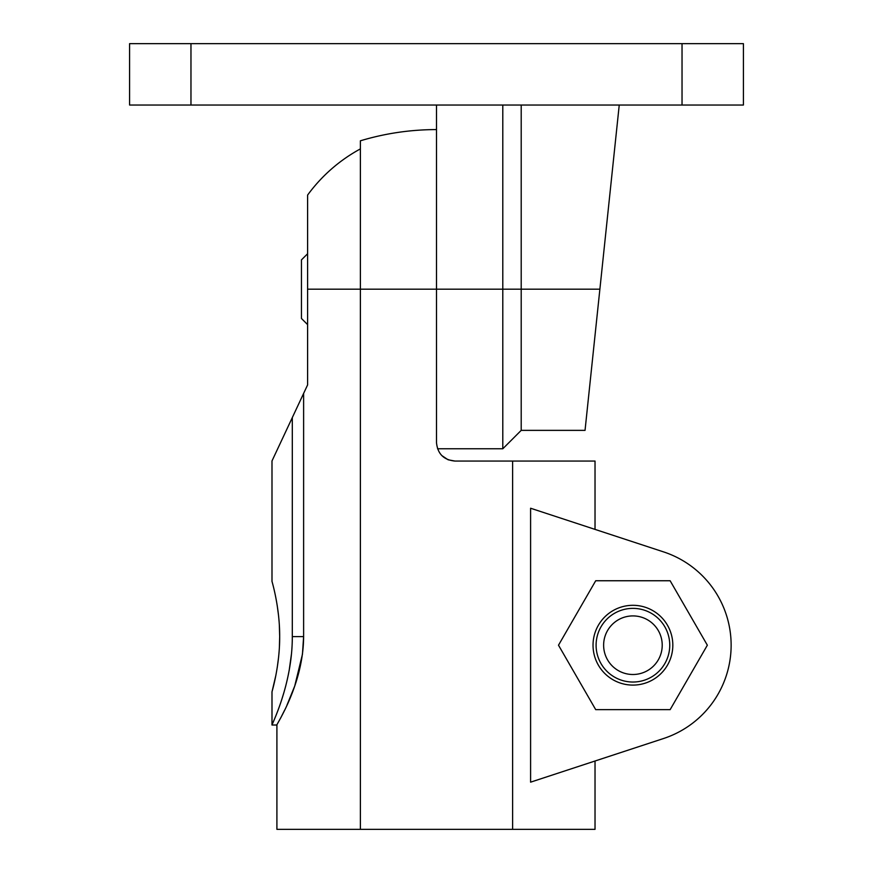 <?xml version="1.0" encoding="UTF-8"?>
<svg xmlns="http://www.w3.org/2000/svg" width="873" height="873" viewBox="0 0 873 873"><rect width="100%" height="100%" fill="white"/><g stroke="black" fill="none" stroke-linecap="round" stroke-linejoin="round"><path stroke-width="1.31" d="M743.414 105.033L129.586 105.033L129.586 43.65L743.414 43.65L743.414 105.033M619.241 105.033L585.041 430.367L521.203 430.367L521.203 105.033M436.5 442.644L436.5 105.033M437.559 448.777L502.793 448.777L502.793 105.033M307.602 324.614L301.458 318.481L301.458 259.881L307.602 253.748M448.253 459.809L454.909 461.053L512.615 461.053L512.615 829.35L276.905 829.35L276.905 724.994M454.92 461.053C443.746 459.984 437.613 453.84 436.5 442.633L436.5 129.586C410.583 129.608 385.211 133.34 360.385 140.804L360.385 829.35M512.615 461.053L595.026 461.053L595.026 529.398L663.556 551.889A98.213 98.213 0 0 1 663.556 738.514L595.026 761.005L595.026 829.35L512.615 829.35M663.556 551.889L530.598 508.239L530.598 782.164L663.556 738.514M271.994 724.994L271.994 691.853C271.743 692.485 279.851 666.23 279.676 636.581C279.84 606.899 271.743 580.741 271.994 581.363L271.994 460.944L292.302 417.6L292.302 636.613C292.477 684.487 271.252 725.638 271.994 724.994C271.219 725.627 292.455 684.672 292.302 636.613L303.618 636.613L302.451 654.237M272.747 723.27L274.886 718.152M281.979 698.815L284.107 691.853M284.271 691.296L285.809 685.687M289.181 670.464L291.484 653.822M271.994 691.853L275.824 675.538M277.265 667.354L278.552 657.533M279.415 646.566L279.676 636.581M279.676 636.45L279.36 625.625M278.509 615.247L277.221 605.567M302.44 654.314L294.736 686.003M294.703 686.091L286.879 705.384M284.565 710.262L280.637 718.075M303.618 636.613C303.411 684.901 275.835 725.234 276.905 724.994C275.792 725.267 303.411 685.01 303.618 636.613L303.618 393.428L292.302 417.6M672.821 645.202A39.896 39.896 0 0 1 612.977 679.751A39.896 39.896 0 0 1 612.977 610.653A39.896 39.896 0 0 1 672.821 645.202M558.502 645.202L595.713 580.752L670.137 580.752L707.348 645.202L670.137 709.651L595.713 709.651L558.502 645.202M599.882 289.181L307.602 289.181L307.602 195.083A159.595 159.595 0 0 1 360.385 148.901M307.602 289.181L307.602 384.938M303.618 393.428L307.591 384.938M441.782 455.542L447.871 459.645M632.925 674.502A29.3 29.3 0 0 0 658.297 630.557A29.3 29.3 0 0 0 607.553 630.557A29.3 29.3 0 0 0 632.925 674.502M632.925 682.031A36.83 36.83 0 0 0 664.822 626.792A36.83 36.83 0 0 0 601.028 626.792A36.83 36.83 0 0 0 632.925 682.031M190.969 105.033L190.969 43.65M682.031 105.033L682.031 43.65M521.203 430.367L502.793 448.777M276.905 725.005L271.994 725.005"/></g></svg>
